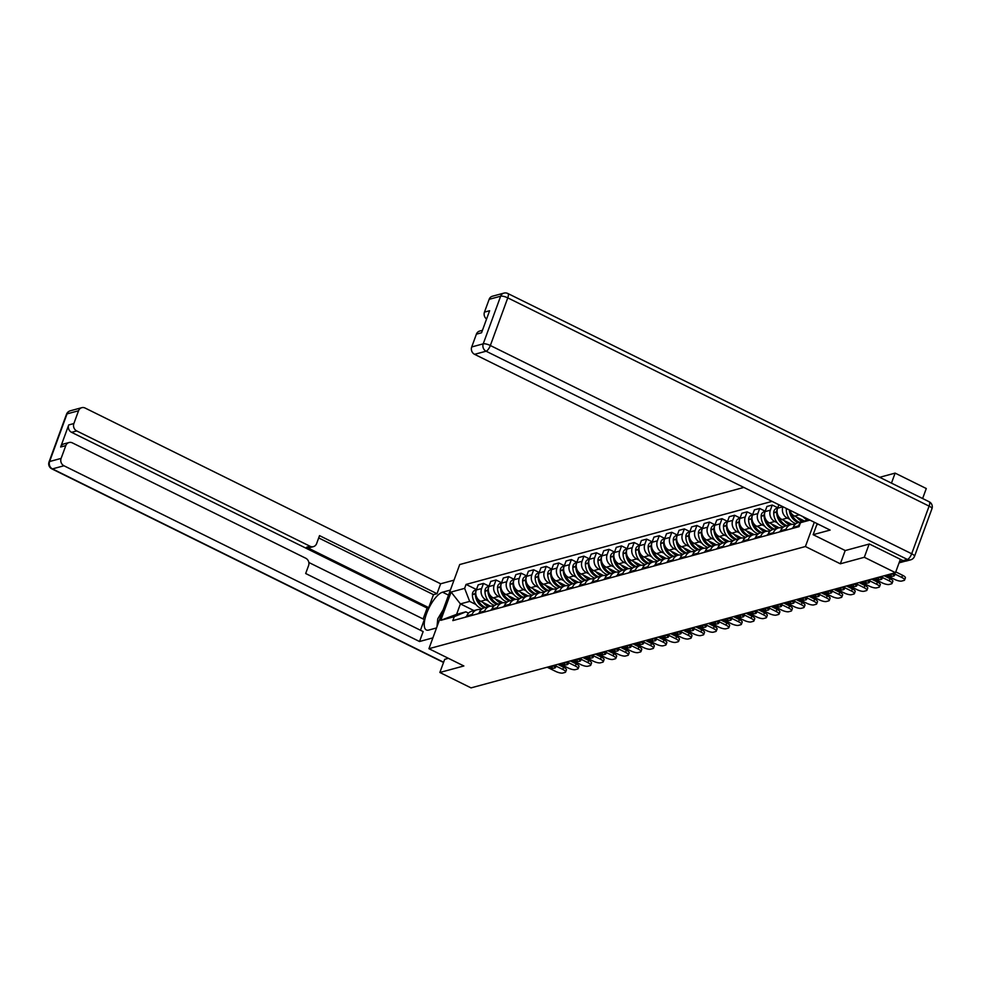 <?xml version="1.0" encoding="UTF-8"?>
<svg xmlns="http://www.w3.org/2000/svg" width="981" height="981" viewBox="0 0 981 981"><rect width="100%" height="100%" fill="white"/><g stroke="black" fill="none" stroke-linecap="round" stroke-linejoin="round"><path stroke-width="1.47" d="M743.843 487.434L459.721 564.541L428.93 648.699L805.401 546.527L840.337 563.793L864.31 557.282L895.481 572.683L471.039 687.877L439.868 672.476L463.854 665.964L428.93 648.699M891.459 483.118L895.113 473.112L879.687 477.306M895.113 473.112L926.285 488.526L922.618 498.532M444.712 659.257L439.868 672.476M864.31 557.282L869.154 544.063M900.374 559.317L895.481 572.683M800.852 522.542A8.584 7.676 -105.2 0 1 803.5 521.156L798.191 522.591A8.584 7.676 74.8 0 0 793.237 527.312L798.546 525.877A8.584 7.676 -105.2 0 1 800.41 522.947M803.5 521.156A8.584 7.676 -105.2 0 1 804.69 520.948M798.546 525.877L798.178 526.883M793.237 527.312L792.869 528.33M785.622 530.292L785.989 529.286A8.584 7.676 -105.2 0 1 790.944 524.565A8.584 7.676 -105.2 0 1 794.855 524.639M789.913 510.206A8.584 7.676 74.8 0 0 794.536 516.104L804.383 520.972M790.944 524.565L785.634 526A8.584 7.676 74.8 0 0 780.68 530.721L780.312 531.727M789.73 519.28L787.289 518.078A8.584 7.676 -105.2 0 1 782.924 506.772L777.614 508.207A8.584 7.676 74.8 0 0 781.98 519.513L791.826 524.381M773.065 533.701L773.433 532.695A8.584 7.676 -105.2 0 1 778.387 527.974A8.584 7.676 -105.2 0 1 782.298 528.048M778.877 504.749L777.614 508.207M778.387 527.974L773.077 529.409A8.584 7.676 74.8 0 0 768.123 534.13L767.755 535.135M777.185 522.689L774.732 521.475A8.584 7.676 -105.2 0 1 770.367 510.181L772.243 505.043L766.934 506.478L765.057 511.616A8.584 7.676 74.8 0 0 769.423 522.922L779.282 527.79M760.508 537.11L760.876 536.104A8.584 7.676 -105.2 0 1 765.842 531.383A8.584 7.676 -105.2 0 1 769.742 531.457M777.774 507.778L772.243 505.043M765.842 531.383L760.52 532.818A8.584 7.676 74.8 0 0 755.566 537.539L755.198 538.544M764.628 526.098L762.188 524.884A8.584 7.676 -105.2 0 1 757.81 513.578L759.686 508.452L754.377 509.887L752.501 515.025A8.584 7.676 74.8 0 0 756.866 526.331L766.725 531.199M747.951 540.506L748.319 539.501A8.584 7.676 -105.2 0 1 753.285 534.78A8.584 7.676 -105.2 0 1 757.185 534.853M765.217 511.175L759.686 508.452M753.285 534.78L747.976 536.227A8.584 7.676 74.8 0 0 743.009 540.948L742.642 541.953M752.071 529.507L749.631 528.293A8.584 7.676 -105.2 0 1 745.253 516.987L747.13 511.861L741.82 513.296L739.944 518.434A8.584 7.676 74.8 0 0 744.321 529.74L754.168 534.608M735.407 543.915L735.775 542.91A8.584 7.676 -105.2 0 1 740.729 538.189A8.584 7.676 -105.2 0 1 744.64 538.262M752.66 514.584L747.13 511.861M740.729 538.189L735.419 539.636A8.584 7.676 74.8 0 0 730.453 544.357L730.085 545.362M739.515 532.916L737.074 531.702A8.584 7.676 -105.2 0 1 732.697 520.396L734.585 515.258L729.263 516.705L727.387 521.843A8.584 7.676 74.8 0 0 731.765 533.149L741.611 538.017M722.85 547.324L723.218 546.319A8.584 7.676 -105.2 0 1 728.172 541.598A8.584 7.676 -105.2 0 1 732.084 541.671M740.103 517.993L734.585 515.258M728.172 541.598L722.862 543.045A8.584 7.676 74.8 0 0 717.908 547.766L717.54 548.771M726.958 536.313L724.518 535.111A8.584 7.676 -105.2 0 1 720.152 523.805L722.028 518.667L716.719 520.114L714.83 525.252A8.584 7.676 74.8 0 0 719.208 536.546L729.055 541.426M710.293 550.733L710.661 549.728A8.584 7.676 -105.2 0 1 715.615 545.007A8.584 7.676 -105.2 0 1 719.527 545.08M727.546 521.402L722.028 518.667M715.615 545.007L710.305 546.454A8.584 7.676 74.8 0 0 705.351 551.175L704.983 552.18M714.401 539.722L711.961 538.52A8.584 7.676 -105.2 0 1 707.595 527.214L709.471 522.076L704.162 523.523L702.286 528.649A8.584 7.676 74.8 0 0 706.651 539.955L716.498 544.823M697.736 554.142L698.104 553.137A8.584 7.676 -105.2 0 1 703.058 548.416A8.584 7.676 -105.2 0 1 706.97 548.489M714.99 524.81L709.471 522.076M703.058 548.416L697.749 549.851A8.584 7.676 74.8 0 0 692.794 554.572L692.427 555.577M701.856 543.131L699.404 541.929A8.584 7.676 -105.2 0 1 695.038 530.623L696.915 525.485L691.605 526.932L689.729 532.058A8.584 7.676 74.8 0 0 694.094 543.364L703.953 548.232M685.179 557.551L685.547 556.546A8.584 7.676 -105.2 0 1 690.514 551.825A8.584 7.676 -105.2 0 1 694.413 551.898M702.445 528.219L696.915 525.485M676.816 536.717A4.709 4.218 74.8 0 0 676.228 539.06L676.228 539.329A14.175 12.679 74.8 0 0 685.143 553.272A8.584 7.676 74.8 0 0 680.238 557.981L679.87 558.986M689.3 546.54L686.859 545.326A8.584 7.676 -105.2 0 1 682.482 534.032L684.358 528.894L679.048 530.341L677.172 535.467A8.584 7.676 74.8 0 0 681.537 546.773L691.397 551.641M672.623 560.96L672.991 559.955A8.584 7.676 -105.2 0 1 677.957 555.234A8.584 7.676 -105.2 0 1 681.856 555.307M689.888 531.628L684.358 528.894M677.957 555.234L672.647 556.668A8.584 7.676 74.8 0 0 667.681 561.39L667.313 562.395M676.743 549.949L674.303 548.735A8.584 7.676 -105.2 0 1 669.925 537.429L671.801 532.303L666.491 533.738L664.615 538.876A8.584 7.676 74.8 0 0 668.993 550.182L678.84 555.05M660.078 564.357L660.446 563.352A8.584 7.676 -105.2 0 1 665.4 558.63A8.584 7.676 -105.2 0 1 669.312 558.704M677.331 535.025L671.801 532.303M665.4 558.63L660.09 560.077A8.584 7.676 74.8 0 0 655.124 564.798L654.756 565.804M664.186 553.358L661.746 552.144A8.584 7.676 -105.2 0 1 657.368 540.838L659.257 535.712L653.935 537.147L652.058 542.285A8.584 7.676 74.8 0 0 656.436 553.591L666.283 558.459M647.521 567.766L647.889 566.76A8.584 7.676 -105.2 0 1 652.843 562.039A8.584 7.676 -105.2 0 1 656.755 562.113M664.775 538.434L659.257 535.712M652.843 562.039L647.534 563.486A8.584 7.676 74.8 0 0 642.58 568.207L642.212 569.213M651.629 556.767L649.189 555.553A8.584 7.676 -105.2 0 1 644.824 544.247L646.7 539.121L641.39 540.556L639.502 545.694A8.584 7.676 74.8 0 0 643.879 557L653.726 561.868M634.965 571.175L635.332 570.169A8.584 7.676 -105.2 0 1 640.286 565.448A8.584 7.676 -105.2 0 1 644.198 565.522M652.218 541.843L646.7 539.121M626.601 550.341A4.709 4.218 74.8 0 0 626.001 552.695L626.001 552.953A14.175 12.679 74.8 0 0 634.928 566.908A8.584 7.676 74.8 0 0 630.023 571.616L629.655 572.622M639.072 560.163L636.632 558.962A8.584 7.676 -105.2 0 1 632.267 547.656L634.143 542.518L628.833 543.965L626.957 549.102A8.584 7.676 74.8 0 0 631.323 560.396L641.169 565.277M622.408 574.584L622.776 573.578A8.584 7.676 -105.2 0 1 627.73 568.857A8.584 7.676 -105.2 0 1 631.641 568.931M639.661 545.252L634.143 542.518M627.73 568.857L622.42 570.304A8.584 7.676 74.8 0 0 617.466 575.025L617.098 576.031M626.528 563.572L624.075 562.371A8.584 7.676 -105.2 0 1 619.71 551.064L621.586 545.927L616.276 547.373L614.4 552.499A8.584 7.676 74.8 0 0 618.766 563.805L628.625 568.673M609.851 577.993L610.219 576.987A8.584 7.676 -105.2 0 1 615.185 572.266A8.584 7.676 -105.2 0 1 619.085 572.34M627.117 548.661L621.586 545.927M615.185 572.266L609.863 573.701A8.584 7.676 74.8 0 0 604.909 578.422L604.541 579.428M613.971 566.981L611.531 565.779A8.584 7.676 -105.2 0 1 607.153 554.473L609.029 549.335L603.72 550.782L601.844 555.908A8.584 7.676 74.8 0 0 606.209 567.214L616.068 572.082M597.294 581.402L597.662 580.396A8.584 7.676 -105.2 0 1 602.628 575.675A8.584 7.676 -105.2 0 1 606.528 575.749M614.56 552.07L609.029 549.335M602.628 575.675L597.319 577.11A8.584 7.676 74.8 0 0 592.352 581.831L591.984 582.837M601.414 570.39L598.974 569.188A8.584 7.676 -105.2 0 1 594.596 557.882L596.473 552.744L591.163 554.191L589.287 559.317A8.584 7.676 74.8 0 0 593.664 570.623L603.511 575.491M584.75 584.811L585.117 583.805A8.584 7.676 -105.2 0 1 590.072 579.084A8.584 7.676 -105.2 0 1 593.983 579.158M602.003 555.479L596.473 552.744M576.387 563.965A4.709 4.218 74.8 0 0 575.786 566.319L575.786 566.589A14.175 12.679 74.8 0 0 584.713 580.531A8.584 7.676 74.8 0 0 579.808 585.24L579.428 586.246M588.858 573.799L586.417 572.585A8.584 7.676 -105.2 0 1 582.04 561.291L583.928 556.153L578.606 557.588L576.73 562.726A8.584 7.676 74.8 0 0 581.108 574.032L590.954 578.9M572.193 588.22L572.561 587.202A8.584 7.676 -105.2 0 1 577.515 582.481A8.584 7.676 -105.2 0 1 581.426 582.567M589.446 558.888L583.928 556.153M577.515 582.481L572.205 583.928A8.584 7.676 74.8 0 0 567.251 588.649L566.883 589.655M576.301 577.208L573.86 575.994A8.584 7.676 -105.2 0 1 569.495 564.688L571.371 559.562L566.062 560.997L564.173 566.135A8.584 7.676 74.8 0 0 568.551 577.441L578.398 582.309M559.636 591.617L560.004 590.611A8.584 7.676 -105.2 0 1 564.958 585.89A8.584 7.676 -105.2 0 1 568.87 585.964M576.889 562.285L571.371 559.562M564.958 585.89L559.648 587.337A8.584 7.676 74.8 0 0 554.694 592.058L554.326 593.064M563.756 580.617L561.304 579.403A8.584 7.676 -105.2 0 1 556.938 568.097L558.814 562.971L553.505 564.406L551.629 569.544A8.584 7.676 74.8 0 0 555.994 580.85L565.841 585.718M547.079 595.026L547.447 594.02A8.584 7.676 -105.2 0 1 552.401 589.299A8.584 7.676 -105.2 0 1 556.313 589.373M564.333 565.694L558.814 562.971M552.401 589.299L547.091 590.746A8.584 7.676 74.8 0 0 542.137 595.467L541.77 596.473M551.199 584.014L548.747 582.812A8.584 7.676 -105.2 0 1 544.381 571.506L546.258 566.368L540.948 567.815L539.072 572.953A8.584 7.676 74.8 0 0 543.437 584.259L553.296 589.127M534.522 598.435L534.89 597.429A8.584 7.676 -105.2 0 1 539.857 592.708A8.584 7.676 -105.2 0 1 543.756 592.782M551.788 569.103L546.258 566.368M539.857 592.708L534.535 594.155A8.584 7.676 74.8 0 0 529.581 598.876L529.213 599.881M538.643 587.423L536.202 586.221A8.584 7.676 -105.2 0 1 531.825 574.915L533.701 569.777L528.391 571.224L526.515 576.362A8.584 7.676 74.8 0 0 530.88 587.656L540.739 592.524M521.966 601.844L522.346 600.838A8.584 7.676 -105.2 0 1 527.3 596.117A8.584 7.676 -105.2 0 1 531.212 596.19M539.231 572.512L533.701 569.777M527.3 596.117L521.99 597.552A8.584 7.676 74.8 0 0 517.024 602.273L516.656 603.29M526.086 590.832L523.646 589.63A8.584 7.676 -105.2 0 1 519.268 578.324L521.144 573.186L515.834 574.633L513.958 579.759A8.584 7.676 74.8 0 0 518.336 591.065L528.183 595.933M509.421 605.252L509.789 604.247A8.584 7.676 -105.2 0 1 514.743 599.526A8.584 7.676 -105.2 0 1 518.655 599.599M526.674 575.921L521.144 573.186M514.743 599.526L509.433 600.961A8.584 7.676 74.8 0 0 504.479 605.682L504.111 606.687M513.529 594.241L511.089 593.039A8.584 7.676 -105.2 0 1 506.711 581.733L508.599 576.595L503.29 578.042L501.401 583.168A8.584 7.676 74.8 0 0 505.779 594.474L515.626 599.342M496.864 608.661L497.232 607.656A8.584 7.676 -105.2 0 1 502.186 602.935A8.584 7.676 -105.2 0 1 506.098 603.008M514.118 579.33L508.599 576.595M502.186 602.935L496.877 604.37A8.584 7.676 74.8 0 0 491.922 609.091L491.555 610.096M500.972 597.65L498.532 596.436A8.584 7.676 -105.2 0 1 494.166 585.142L496.043 580.004L490.733 581.439L488.845 586.577A8.584 7.676 74.8 0 0 493.222 597.883L503.069 602.751M484.307 612.07L484.675 611.053A8.584 7.676 -105.2 0 1 489.629 606.344A8.584 7.676 -105.2 0 1 493.541 606.417M501.561 582.739L496.043 580.004M489.629 606.344L484.32 607.779A8.584 7.676 74.8 0 0 479.366 612.5L478.998 613.505M488.428 601.059L485.975 599.845A8.584 7.676 -105.2 0 1 481.61 588.539L483.486 583.413L478.176 584.848L476.3 589.986A8.584 7.676 74.8 0 0 480.665 601.292L490.525 606.16M471.751 615.467L472.119 614.462A8.584 7.676 -105.2 0 1 477.073 609.741A8.584 7.676 -105.2 0 1 480.984 609.814M489.016 586.135L483.486 583.413M477.073 609.741L471.763 611.188A8.584 7.676 74.8 0 0 466.809 615.909L466.441 616.914M809.975 520.114L800.496 522.689L808.467 519.366M473.946 610.599L460.408 603.904L456.594 614.351L465.84 611.837L454.277 616.657L452.83 620.605L799.049 526.65L800.496 522.689M454.277 616.657L440.763 620.323L451.113 592.046L464.626 588.367L469.666 601.402L460.408 603.904L451.113 592.046M772.059 501.377L466.073 584.418L464.626 588.367M814.291 522.248L805.401 546.527M845.193 550.525L840.337 563.793M475.871 604.468L469.666 601.402M465.84 611.837L468.501 613.15M476.459 589.544L466.073 584.418M456.594 614.351L440.763 620.323M886.162 575.222L894.598 579.391A5.592 1.557 -159.9 0 0 901.711 581.059L904.041 580.421A5.592 1.557 20.1 0 0 904.605 580.016A5.592 1.557 20.1 0 0 901.76 577.441L893.323 573.272M891.263 573.836L890.932 576.252A11.564 3.213 -159.9 0 0 894.635 575.271A11.564 3.213 -159.9 0 0 894.635 575.246L891.594 573.738M890.932 576.252L887.891 574.743M904.605 580.016L905.402 577.834A5.592 1.557 20.1 0 0 902.557 575.258L895.776 571.898M818.436 524.295L816.768 524.749L813.139 534.682L830.122 530.071L474.571 354.325A5.592 5.003 -105.2 0 1 471.714 346.955L476.398 334.165A5.592 5.003 -105.2 0 1 479.635 331.088L482.444 330.327M903.072 560.642L907.413 559.464A5.592 5.003 74.8 0 0 910.724 559.82L906.383 560.997A5.592 5.003 -105.2 0 1 903.072 560.642L869.387 544.001L845.254 550.549L813.139 534.682M486.576 319.033A5.592 5.003 -105.2 0 1 484.467 312.117L489.151 299.328A5.592 5.003 -105.2 0 1 492.388 296.237L503.891 293.123A5.592 5.003 74.8 0 0 500.653 296.201L489.151 299.328M476.398 334.165L481.548 332.767L489.617 310.719L484.467 312.117M436.52 627.95L428.709 630.072A20.993 7.357 -63.7 0 1 426.33 629.949A20.993 7.357 -63.7 0 1 427.716 610.734A20.993 7.357 -63.7 0 1 442.566 592.193L450.377 590.084M454.007 580.151L440.641 583.781L437.011 593.701L319.536 535.638L316.642 543.548A5.592 5.003 74.8 0 1 310.094 546.282L76.714 430.929L71.564 432.327A5.592 5.003 -105.2 0 1 68.719 424.945L60.65 447.005A5.592 5.003 -105.2 0 1 63.875 443.915L69.026 442.529A5.592 5.003 74.8 0 0 65.801 445.607L61.116 458.397A5.592 5.003 74.8 0 0 63.961 465.767L52.459 468.893L443.62 662.236M423.13 618.974L427.115 608.061L428.722 607.631L433.467 594.67L437.011 593.701M420.457 630.243L424.356 619.575L308.819 562.469M69.026 442.529A5.592 5.003 74.8 0 1 72.349 442.872L305.729 558.226A5.592 5.003 74.8 0 1 308.574 565.608L305.68 573.517L423.154 631.58L419.512 641.513L63.961 465.767M432.879 637.883L419.512 641.513M440.641 583.781L85.089 408.035A5.592 5.003 74.8 0 0 78.554 410.757L73.869 423.547A5.592 5.003 74.8 0 0 76.714 430.929M444.651 659.416L448.305 658.288M428.722 607.631L306.55 547.239L310.094 546.282M427.115 608.061L71.564 432.327M433.467 594.67L318.702 537.931M313.405 546.625L309.873 547.594A5.592 5.003 -105.2 0 1 306.55 547.239M436.999 626.651L437.759 618.839L443.179 609.753M873.605 578.618L882.042 582.8A5.592 1.557 -159.9 0 0 889.154 584.468L891.496 583.83A5.592 1.557 20.1 0 0 892.048 583.425A5.592 1.557 20.1 0 0 889.203 580.85L880.766 576.681M878.718 577.233L878.387 579.661A11.564 3.213 -159.9 0 0 882.078 578.68A11.564 3.213 -159.9 0 0 882.078 578.655L879.037 577.147M878.387 579.661L875.334 578.152M793.089 527.692A14.175 12.679 74.8 0 0 791.63 528.661M802.961 516.656A14.175 12.679 74.8 0 0 807.363 519.832M892.048 583.425L892.845 581.243A5.592 1.557 20.1 0 0 890.012 578.667L884.151 575.761M799.429 522.26A14.175 12.679 -105.2 0 1 791.324 513.296M796.817 517.232A14.175 12.679 74.8 0 0 802.36 521.463M786.333 508.428A4.709 4.218 74.8 0 0 786.284 509.188L786.284 509.458A14.175 12.679 74.8 0 0 795.934 523.682M861.048 582.027L869.485 586.197A5.592 1.557 -159.9 0 0 876.597 587.864L878.939 587.239A5.592 1.557 20.1 0 0 879.491 586.834A5.592 1.557 20.1 0 0 876.646 584.259L868.222 580.09M866.162 580.642L865.831 583.07A11.564 3.213 -159.9 0 0 869.522 582.076A11.564 3.213 -159.9 0 0 869.534 582.064L866.481 580.556M865.831 583.07L862.79 581.561M780.533 531.101A14.175 12.679 74.8 0 0 779.086 532.07M789.264 509.875A14.175 12.679 74.8 0 0 798.142 522.615M879.491 586.834L880.3 584.651A5.592 1.557 20.1 0 0 877.455 582.064L871.594 579.17M786.872 525.669A14.175 12.679 -105.2 0 1 778.767 516.705M784.26 520.641A14.175 12.679 74.8 0 0 789.803 524.872M777.259 509.458A4.709 4.218 74.8 0 0 776.658 511.8L776.658 512.07A14.175 12.679 74.8 0 0 785.585 526.012M777.663 508.06L776.744 508.317A4.709 4.218 74.8 0 0 773.727 512.597L773.727 512.867A14.175 12.679 74.8 0 0 783.378 527.091M848.504 585.436L856.94 589.606A5.592 1.557 -159.9 0 0 864.053 591.273L866.382 590.648A5.592 1.557 20.1 0 0 866.934 590.243A5.592 1.557 20.1 0 0 864.102 587.668L855.665 583.499M853.605 584.051L853.274 586.479A11.564 3.213 -159.9 0 0 856.965 585.485A11.564 3.213 -159.9 0 0 856.977 585.473L853.936 583.965M853.274 586.479L850.233 584.97M767.988 534.51A14.175 12.679 74.8 0 0 766.529 535.467M866.934 590.243L867.744 588.06A5.592 1.557 20.1 0 0 864.899 585.473L859.037 582.579M774.316 529.078A14.175 12.679 -105.2 0 1 766.21 520.114M771.704 524.05A14.175 12.679 74.8 0 0 777.259 528.281M764.702 512.867A4.709 4.218 74.8 0 0 764.101 515.209L764.101 515.479A14.175 12.679 74.8 0 0 773.028 529.421M765.106 511.469L764.187 511.726A4.709 4.218 74.8 0 0 761.17 516.006L761.17 516.276A14.175 12.679 74.8 0 0 770.821 530.5M835.947 588.845L844.383 593.015A5.592 1.557 -159.9 0 0 851.496 594.682L853.826 594.045A5.592 1.557 20.1 0 0 854.39 593.652A5.592 1.557 20.1 0 0 851.545 591.077L843.108 586.908M841.048 587.46L840.717 589.875A11.564 3.213 -159.9 0 0 844.408 588.894A11.564 3.213 -159.9 0 0 844.42 588.882L841.379 587.374M840.717 589.875L837.676 588.379M755.431 537.919A14.175 12.679 74.8 0 0 753.972 538.876M854.39 593.652L855.187 591.457A5.592 1.557 20.1 0 0 852.342 588.882L846.48 585.988M761.759 532.487A14.175 12.679 -105.2 0 1 753.653 523.523M759.147 527.459A14.175 12.679 74.8 0 0 764.702 531.69M752.145 516.264A4.709 4.218 74.8 0 0 751.556 518.618L751.556 518.888A14.175 12.679 74.8 0 0 760.471 532.83M752.55 514.878L751.63 515.135A4.709 4.218 74.8 0 0 748.613 519.415L748.613 519.685A14.175 12.679 74.8 0 0 758.264 533.909M823.39 592.254L831.827 596.423A5.592 1.557 -159.9 0 0 838.939 598.091L841.269 597.454A5.592 1.557 20.1 0 0 841.833 597.061A5.592 1.557 20.1 0 0 838.988 594.474L830.551 590.304M828.491 590.869L828.16 593.284A11.564 3.213 -159.9 0 0 831.863 592.303A11.564 3.213 -159.9 0 0 831.863 592.279L828.822 590.783M828.16 593.284L825.119 591.788M742.875 541.328A14.175 12.679 74.8 0 0 741.415 542.285M841.833 597.061L842.63 594.866A5.592 1.557 20.1 0 0 839.785 592.291L833.924 589.397M749.202 535.896A14.175 12.679 -105.2 0 1 741.096 526.932M746.602 530.868A14.175 12.679 74.8 0 0 752.145 535.099M739.588 519.672A4.709 4.218 74.8 0 0 739 522.027L739 522.284A14.175 12.679 74.8 0 0 747.914 536.239M739.993 518.287L739.073 518.532A4.709 4.218 74.8 0 0 736.057 522.824L736.057 523.081A14.175 12.679 74.8 0 0 745.707 537.306M810.833 595.663L819.27 599.832A5.592 1.557 -159.9 0 0 826.382 601.5L828.712 600.863A5.592 1.557 20.1 0 0 829.276 600.47A5.592 1.557 20.1 0 0 826.431 597.883L817.995 593.713M815.934 594.278L815.603 596.693A11.564 3.213 -159.9 0 0 819.307 595.712A11.564 3.213 -159.9 0 0 819.307 595.688L816.266 594.192M815.603 596.693L812.562 595.197M730.318 544.737A14.175 12.679 74.8 0 0 728.858 545.694M829.276 600.47L830.073 598.275A5.592 1.557 20.1 0 0 827.228 595.7L821.367 592.806M736.657 539.292A14.175 12.679 -105.2 0 1 728.552 530.341M734.046 534.277A14.175 12.679 74.8 0 0 739.588 538.495M727.031 523.081A4.709 4.218 74.8 0 0 726.443 525.436L726.443 525.693A14.175 12.679 74.8 0 0 735.37 539.648M727.448 521.696L726.516 521.941A4.709 4.218 74.8 0 0 723.5 526.233L723.5 526.49A14.175 12.679 74.8 0 0 733.15 540.715M798.276 599.072L806.713 603.241A5.592 1.557 -159.9 0 0 813.825 604.909L816.167 604.271A5.592 1.557 20.1 0 0 816.719 603.867A5.592 1.557 20.1 0 0 813.874 601.292L805.438 597.122M803.39 597.687L803.059 600.102A11.564 3.213 -159.9 0 0 806.75 599.121A11.564 3.213 -159.9 0 0 806.762 599.097L803.709 597.588M803.059 600.102L800.005 598.594M717.761 548.146A14.175 12.679 74.8 0 0 716.302 549.102M816.719 603.867L817.516 601.684A5.592 1.557 20.1 0 0 814.684 599.109L808.822 596.203M724.101 542.701A14.175 12.679 -105.2 0 1 715.995 533.75M721.489 537.674A14.175 12.679 74.8 0 0 727.031 541.904M714.487 526.49A4.709 4.218 74.8 0 0 713.886 528.845L713.886 529.102A14.175 12.679 74.8 0 0 722.813 543.057M714.891 525.105L713.972 525.35A4.709 4.218 74.8 0 0 710.955 529.642L710.955 529.899A14.175 12.679 74.8 0 0 720.606 544.124M785.72 602.481L794.156 606.65A5.592 1.557 -159.9 0 0 801.269 608.318L803.611 607.68A5.592 1.557 20.1 0 0 804.162 607.276A5.592 1.557 20.1 0 0 801.33 604.701L792.893 600.531M790.833 601.095L790.502 603.511A11.564 3.213 -159.9 0 0 794.193 602.53A11.564 3.213 -159.9 0 0 794.205 602.506L791.152 600.997M790.502 603.511L787.461 602.003M705.216 551.543A14.175 12.679 74.8 0 0 703.757 552.511M804.162 607.276L804.972 605.093A5.592 1.557 20.1 0 0 802.127 602.518L796.265 599.612M711.544 546.11A14.175 12.679 -105.2 0 1 703.438 537.147M708.932 541.083A14.175 12.679 74.8 0 0 714.475 545.313M701.93 529.899A4.709 4.218 74.8 0 0 701.329 532.242L701.329 532.511A14.175 12.679 74.8 0 0 710.256 546.466M702.335 528.514L701.415 528.759A4.709 4.218 74.8 0 0 698.398 533.039L698.398 533.308A14.175 12.679 74.8 0 0 708.049 547.533M773.175 605.878L781.612 610.047A5.592 1.557 -159.9 0 0 788.724 611.715L791.054 611.089A5.592 1.557 20.1 0 0 791.606 610.685A5.592 1.557 20.1 0 0 788.773 608.11L780.336 603.94M778.276 604.492L777.945 606.92A11.564 3.213 -159.9 0 0 781.636 605.927A11.564 3.213 -159.9 0 0 781.649 605.915L778.607 604.406M777.945 606.92L774.904 605.412M692.66 554.952A14.175 12.679 74.8 0 0 691.2 555.92M791.606 610.685L792.415 608.502A5.592 1.557 20.1 0 0 789.57 605.915L783.709 603.021M698.987 549.519A14.175 12.679 -105.2 0 1 690.882 540.556M696.375 544.492A14.175 12.679 74.8 0 0 701.93 548.722M689.373 533.308A4.709 4.218 74.8 0 0 688.772 535.651L688.772 535.92A14.175 12.679 74.8 0 0 697.699 549.875M689.778 531.923L688.858 532.168A4.709 4.218 74.8 0 0 685.842 536.448L685.842 536.717A14.175 12.679 74.8 0 0 695.492 550.942M760.618 609.287L769.055 613.456A5.592 1.557 -159.9 0 0 776.167 615.124L778.497 614.498A5.592 1.557 20.1 0 0 779.061 614.094A5.592 1.557 20.1 0 0 776.216 611.519L767.78 607.349M765.72 607.901L765.388 610.329A11.564 3.213 -159.9 0 0 769.079 609.336A11.564 3.213 -159.9 0 0 769.092 609.324L766.051 607.815M765.388 610.329L762.347 608.821M680.103 558.361A14.175 12.679 74.8 0 0 678.644 559.317M779.061 614.094L779.858 611.911A5.592 1.557 20.1 0 0 777.013 609.324L771.152 606.43M686.43 552.928A14.175 12.679 -105.2 0 1 678.325 543.965M683.818 547.901A14.175 12.679 74.8 0 0 689.373 552.131M677.221 535.319L676.301 535.577A4.709 4.218 74.8 0 0 673.285 539.857L673.285 540.126A14.175 12.679 74.8 0 0 682.935 554.351M748.062 612.696L756.498 616.865A5.592 1.557 -159.9 0 0 763.61 618.533L765.94 617.895A5.592 1.557 20.1 0 0 766.504 617.503A5.592 1.557 20.1 0 0 763.659 614.928L755.223 610.758M753.163 611.31L752.832 613.738A11.564 3.213 -159.9 0 0 756.535 612.745A11.564 3.213 -159.9 0 0 756.535 612.733L753.494 611.224M752.832 613.738L749.791 612.23M667.546 561.77A14.175 12.679 74.8 0 0 666.087 562.726M766.504 617.503L767.301 615.308A5.592 1.557 20.1 0 0 764.457 612.733L758.595 609.839M673.873 556.337A14.175 12.679 -105.2 0 1 665.768 547.373M671.274 551.31A14.175 12.679 74.8 0 0 676.816 555.54M664.26 540.114A4.709 4.218 74.8 0 0 663.671 542.468L663.671 542.738A14.175 12.679 74.8 0 0 672.586 556.681M664.664 538.728L663.745 538.986A4.709 4.218 74.8 0 0 660.728 543.266L660.728 543.535A14.175 12.679 74.8 0 0 670.379 557.76M735.505 616.105L743.941 620.274A5.592 1.557 -159.9 0 0 751.054 621.942L753.383 621.304A5.592 1.557 20.1 0 0 753.948 620.912A5.592 1.557 20.1 0 0 751.103 618.337L742.666 614.155M740.606 614.719L740.275 617.135A11.564 3.213 -159.9 0 0 743.978 616.154A11.564 3.213 -159.9 0 0 743.978 616.129L740.937 614.633M740.275 617.135L737.234 615.639M654.989 565.179A14.175 12.679 74.8 0 0 653.53 566.135M753.948 620.912L754.745 618.717A5.592 1.557 20.1 0 0 751.9 616.142L746.038 613.248M661.329 559.746A14.175 12.679 -105.2 0 1 653.223 550.782M658.717 554.719A14.175 12.679 74.8 0 0 664.26 558.949M651.715 543.523A4.709 4.218 74.8 0 0 651.114 545.877L651.114 546.135A14.175 12.679 74.8 0 0 660.041 560.09M652.12 542.137L651.188 542.395A4.709 4.218 74.8 0 0 648.171 546.675L648.171 546.944A14.175 12.679 74.8 0 0 657.822 561.157M722.948 619.514L731.385 623.683A5.592 1.557 -159.9 0 0 738.497 625.351L740.839 624.713A5.592 1.557 20.1 0 0 741.391 624.321A5.592 1.557 20.1 0 0 738.546 621.733L730.109 617.564M728.061 618.128L727.73 620.544A11.564 3.213 -159.9 0 0 731.421 619.563A11.564 3.213 -159.9 0 0 731.434 619.538L728.38 618.042M727.73 620.544L724.677 619.048M642.432 568.588A14.175 12.679 74.8 0 0 640.973 569.544M741.391 624.321L742.188 622.126A5.592 1.557 20.1 0 0 739.355 619.551L733.494 616.657M648.772 563.143A14.175 12.679 -105.2 0 1 640.667 554.191M646.16 558.128A14.175 12.679 74.8 0 0 651.703 562.346M639.158 546.932A4.709 4.218 74.8 0 0 638.557 549.286L638.557 549.544A14.175 12.679 74.8 0 0 647.485 563.499M639.563 545.546L638.643 545.792A4.709 4.218 74.8 0 0 635.627 550.083L635.627 550.341A14.175 12.679 74.8 0 0 645.277 564.566M710.391 622.923L718.828 627.092A5.592 1.557 -159.9 0 0 725.952 628.76L728.282 628.122A5.592 1.557 20.1 0 0 728.834 627.73A5.592 1.557 20.1 0 0 726.001 625.142L717.565 620.973M715.505 621.537L715.174 623.953A11.564 3.213 -159.9 0 0 718.865 622.972A11.564 3.213 -159.9 0 0 718.877 622.947L715.823 621.439M715.174 623.953L712.132 622.445M629.888 571.997A14.175 12.679 74.8 0 0 628.429 572.953M728.834 627.73L729.643 625.535A5.592 1.557 20.1 0 0 726.798 622.96L720.937 620.053M636.215 566.552A14.175 12.679 -105.2 0 1 628.11 557.6M633.603 561.524A14.175 12.679 74.8 0 0 639.146 565.755M627.006 548.955L626.086 549.201A4.709 4.218 74.8 0 0 623.07 553.492L623.07 553.75A14.175 12.679 74.8 0 0 632.72 567.974M697.847 626.332L706.283 630.501A5.592 1.557 -159.9 0 0 713.395 632.169L715.725 631.531A5.592 1.557 20.1 0 0 716.277 631.126A5.592 1.557 20.1 0 0 713.445 628.551L705.008 624.382M702.948 624.946L702.617 627.362A11.564 3.213 -159.9 0 0 706.308 626.381A11.564 3.213 -159.9 0 0 706.32 626.356L703.279 624.848M702.617 627.362L699.576 625.853M617.331 575.393A14.175 12.679 74.8 0 0 615.872 576.362M716.277 631.126L717.086 628.944A5.592 1.557 20.1 0 0 714.242 626.369L708.38 623.462M623.658 569.961A14.175 12.679 -105.2 0 1 615.553 561.009M621.047 564.933A14.175 12.679 74.8 0 0 626.601 569.164M614.045 553.75A4.709 4.218 74.8 0 0 613.444 556.092L613.444 556.362A14.175 12.679 74.8 0 0 622.371 570.317M614.449 552.364L613.53 552.61A4.709 4.218 74.8 0 0 610.513 556.889L610.513 557.159A14.175 12.679 74.8 0 0 620.164 571.383M685.29 629.728L693.726 633.898A5.592 1.557 -159.9 0 0 700.839 635.565L703.169 634.94A5.592 1.557 20.1 0 0 703.733 634.535A5.592 1.557 20.1 0 0 700.888 631.96L692.451 627.791M690.391 628.343L690.06 630.771A11.564 3.213 -159.9 0 0 693.763 629.79A11.564 3.213 -159.9 0 0 693.763 629.765L690.722 628.257M690.06 630.771L687.019 629.262M604.774 578.802A14.175 12.679 74.8 0 0 603.315 579.771M703.733 634.535L704.53 632.353A5.592 1.557 20.1 0 0 701.685 629.777L695.823 626.871M611.102 573.37A14.175 12.679 -105.2 0 1 602.996 564.406M608.49 568.342A14.175 12.679 74.8 0 0 614.045 572.573M601.488 557.159A4.709 4.218 74.8 0 0 600.899 559.501L600.899 559.771A14.175 12.679 74.8 0 0 609.814 573.726M601.893 555.773L600.973 556.019A4.709 4.218 74.8 0 0 597.956 560.298L597.956 560.568A14.175 12.679 74.8 0 0 607.607 574.792M672.733 633.137L681.17 637.307A5.592 1.557 -159.9 0 0 688.282 638.974L690.612 638.349A5.592 1.557 20.1 0 0 691.176 637.944A5.592 1.557 20.1 0 0 688.331 635.369L679.894 631.2M677.834 631.752L677.503 634.18A11.564 3.213 -159.9 0 0 681.206 633.186A11.564 3.213 -159.9 0 0 681.206 633.174L678.165 631.666M677.503 634.18L674.462 632.671M592.217 582.211A14.175 12.679 74.8 0 0 590.758 583.18M691.176 637.944L691.973 635.762A5.592 1.557 20.1 0 0 689.128 633.174L683.267 630.28M598.545 576.779A14.175 12.679 -105.2 0 1 590.439 567.815M595.945 571.751A14.175 12.679 74.8 0 0 601.488 575.982M588.931 560.568A4.709 4.218 74.8 0 0 588.342 562.91L588.342 563.18A14.175 12.679 74.8 0 0 597.257 577.122M589.336 559.17L588.416 559.428A4.709 4.218 74.8 0 0 585.399 563.707L585.399 563.977A14.175 12.679 74.8 0 0 595.05 578.201M660.176 636.546L668.613 640.716A5.592 1.557 -159.9 0 0 675.725 642.383L678.067 641.758A5.592 1.557 20.1 0 0 678.619 641.353A5.592 1.557 20.1 0 0 675.774 638.778L667.338 634.609M665.277 635.161L664.959 637.589A11.564 3.213 -159.9 0 0 668.65 636.595A11.564 3.213 -159.9 0 0 668.65 636.583L665.608 635.075M664.959 637.589L661.905 636.08M579.661 585.62A14.175 12.679 74.8 0 0 578.201 586.577M678.619 641.353L679.416 639.171A5.592 1.557 20.1 0 0 676.583 636.583L670.71 633.689M586 580.188A14.175 12.679 -105.2 0 1 577.895 571.224M583.388 575.16A14.175 12.679 74.8 0 0 588.931 579.391M576.791 562.579L575.859 562.836A4.709 4.218 74.8 0 0 572.843 567.116L572.843 567.386A14.175 12.679 74.8 0 0 582.493 581.61M647.619 639.955L656.056 644.125A5.592 1.557 -159.9 0 0 663.168 645.792L665.51 645.155A5.592 1.557 20.1 0 0 666.062 644.762A5.592 1.557 20.1 0 0 663.217 642.187L654.781 638.018M652.733 638.57L652.402 640.985A11.564 3.213 -159.9 0 0 656.093 640.004A11.564 3.213 -159.9 0 0 656.105 639.992L653.052 638.484M652.402 640.985L649.348 639.489M567.104 589.029A14.175 12.679 74.8 0 0 565.645 589.986M666.062 644.762L666.859 642.567A5.592 1.557 20.1 0 0 664.027 639.992L658.165 637.098M573.444 583.597A14.175 12.679 -105.2 0 1 565.338 574.633M570.832 578.569A14.175 12.679 74.8 0 0 576.374 582.8M563.83 567.374A4.709 4.218 74.8 0 0 563.229 569.728L563.229 569.998A14.175 12.679 74.8 0 0 572.156 583.94M564.234 565.988L563.315 566.245A4.709 4.218 74.8 0 0 560.298 570.525L560.298 570.795A14.175 12.679 74.8 0 0 569.949 585.007M635.075 643.364L643.499 647.534A5.592 1.557 -159.9 0 0 650.624 649.201L652.954 648.564A5.592 1.557 20.1 0 0 653.505 648.171A5.592 1.557 20.1 0 0 650.673 645.584L642.236 641.415M640.176 641.979L639.845 644.394A11.564 3.213 -159.9 0 0 643.536 643.413A11.564 3.213 -159.9 0 0 643.548 643.389L640.507 641.893M639.845 644.394L636.804 642.898M554.559 592.438A14.175 12.679 74.8 0 0 553.1 593.395M653.505 648.171L654.315 645.976A5.592 1.557 20.1 0 0 651.47 643.401L645.608 640.507M560.887 587.006A14.175 12.679 -105.2 0 1 552.781 578.042M558.275 581.978A14.175 12.679 74.8 0 0 563.83 586.209M551.273 570.783A4.709 4.218 74.8 0 0 550.672 573.137L550.672 573.395A14.175 12.679 74.8 0 0 559.599 587.349M551.678 569.397L550.758 569.642A4.709 4.218 74.8 0 0 547.741 573.934L547.741 574.192A14.175 12.679 74.8 0 0 557.392 588.416M622.518 646.773L630.955 650.943A5.592 1.557 -159.9 0 0 638.067 652.61L640.397 651.973A5.592 1.557 20.1 0 0 640.949 651.58A5.592 1.557 20.1 0 0 638.116 648.993L629.679 644.824M627.619 645.388L627.288 647.803A11.564 3.213 -159.9 0 0 630.979 646.822A11.564 3.213 -159.9 0 0 630.991 646.798L627.95 645.302M627.288 647.803L624.247 646.295M542.003 595.847A14.175 12.679 74.8 0 0 540.543 596.804M640.949 651.58L641.758 649.385A5.592 1.557 20.1 0 0 638.913 646.81L633.052 643.916M548.33 590.403A14.175 12.679 -105.2 0 1 540.224 581.451M545.718 585.375A14.175 12.679 74.8 0 0 551.273 589.606M538.716 574.192A4.709 4.218 74.8 0 0 538.128 576.546L538.128 576.803A14.175 12.679 74.8 0 0 547.042 590.758M539.121 572.806L538.201 573.051A4.709 4.218 74.8 0 0 535.185 577.343L535.185 577.601A14.175 12.679 74.8 0 0 544.835 591.825M609.961 650.182L618.398 654.352A5.592 1.557 -159.9 0 0 625.51 656.019L627.84 655.382A5.592 1.557 20.1 0 0 628.404 654.977A5.592 1.557 20.1 0 0 625.559 652.402L617.123 648.233M615.062 648.797L614.731 651.212A11.564 3.213 -159.9 0 0 618.435 650.231A11.564 3.213 -159.9 0 0 618.435 650.207L615.394 648.699M614.731 651.212L611.69 649.704M529.446 599.244A14.175 12.679 74.8 0 0 527.986 600.213M628.404 654.977L629.201 652.794A5.592 1.557 20.1 0 0 626.356 650.219L620.495 647.313M535.773 593.812A14.175 12.679 -105.2 0 1 527.668 584.86M533.161 588.784A14.175 12.679 74.8 0 0 538.716 593.015M526.159 577.601A4.709 4.218 74.8 0 0 525.571 579.943L525.571 580.212A14.175 12.679 74.8 0 0 534.486 594.167M526.564 576.215L525.644 576.46A4.709 4.218 74.8 0 0 522.628 580.74L522.628 581.01A14.175 12.679 74.8 0 0 532.278 595.234M597.404 653.579L605.841 657.76A5.592 1.557 -159.9 0 0 612.953 659.416L615.283 658.791A5.592 1.557 20.1 0 0 615.847 658.386A5.592 1.557 20.1 0 0 613.002 655.811L604.566 651.642M602.506 652.193L602.175 654.621A11.564 3.213 -159.9 0 0 605.878 653.64A11.564 3.213 -159.9 0 0 605.878 653.616L602.837 652.107M602.175 654.621L599.133 653.113M516.889 602.653A14.175 12.679 74.8 0 0 515.43 603.622M615.847 658.386L616.644 656.203A5.592 1.557 20.1 0 0 613.799 653.628L607.938 650.722M523.216 597.221A14.175 12.679 -105.2 0 1 515.111 588.257M520.617 592.193A14.175 12.679 74.8 0 0 526.159 596.423M513.603 581.01A4.709 4.218 74.8 0 0 513.014 583.352L513.014 583.621A14.175 12.679 74.8 0 0 521.941 597.576M514.007 579.624L513.088 579.869A4.709 4.218 74.8 0 0 510.071 584.149L510.071 584.418A14.175 12.679 74.8 0 0 519.722 598.643M584.848 656.988L593.284 661.157A5.592 1.557 -159.9 0 0 600.397 662.825L602.739 662.2A5.592 1.557 20.1 0 0 603.29 661.795A5.592 1.557 20.1 0 0 600.446 659.22L592.009 655.05M589.961 655.602L589.63 658.03A11.564 3.213 -159.9 0 0 593.321 657.037A11.564 3.213 -159.9 0 0 593.321 657.025L590.28 655.516M589.63 658.03L586.577 656.522M504.332 606.062A14.175 12.679 74.8 0 0 502.873 607.031M603.29 661.795L604.088 659.612A5.592 1.557 20.1 0 0 601.255 657.025L595.393 654.131M510.672 600.63A14.175 12.679 -105.2 0 1 502.566 591.666M508.06 595.602A14.175 12.679 74.8 0 0 513.603 599.832M501.058 584.418A4.709 4.218 74.8 0 0 500.457 586.761L500.457 587.03A14.175 12.679 74.8 0 0 509.384 600.973M501.463 583.021L500.531 583.278A4.709 4.218 74.8 0 0 497.514 587.558L497.514 587.827A14.175 12.679 74.8 0 0 507.165 602.052M572.291 660.397L580.727 664.566A5.592 1.557 -159.9 0 0 587.84 666.234L590.182 665.608A5.592 1.557 20.1 0 0 590.734 665.204A5.592 1.557 20.1 0 0 587.889 662.629L579.452 658.459M577.404 659.011L577.073 661.439A11.564 3.213 -159.9 0 0 580.764 660.446A11.564 3.213 -159.9 0 0 580.777 660.434L577.723 658.925M577.073 661.439L574.02 659.931M491.775 609.471A14.175 12.679 74.8 0 0 490.328 610.427M590.734 665.204L591.531 663.021A5.592 1.557 20.1 0 0 588.698 660.434L582.837 657.54M498.115 604.038A14.175 12.679 -105.2 0 1 490.01 595.075M495.503 599.011A14.175 12.679 74.8 0 0 501.046 603.241M488.501 587.827A4.709 4.218 74.8 0 0 487.9 590.17L487.9 590.439A14.175 12.679 74.8 0 0 496.827 604.382M488.906 586.43L487.986 586.687A4.709 4.218 74.8 0 0 484.97 590.967L484.97 591.236A14.175 12.679 74.8 0 0 494.62 605.461M559.746 663.806L568.171 667.975A5.592 1.557 -159.9 0 0 575.295 669.643L577.625 669.005A5.592 1.557 20.1 0 0 578.177 668.613A5.592 1.557 20.1 0 0 575.344 666.038L566.908 661.868M564.848 662.42L564.516 664.836A11.564 3.213 -159.9 0 0 568.207 663.855A11.564 3.213 -159.9 0 0 568.22 663.843L565.179 662.334M564.516 664.836L561.475 663.34M479.231 612.88A14.175 12.679 74.8 0 0 477.772 613.836M578.177 668.613L578.986 666.418A5.592 1.557 20.1 0 0 576.141 663.843L570.28 660.949M485.558 607.447A14.175 12.679 -105.2 0 1 477.453 598.484M482.946 602.42A14.175 12.679 74.8 0 0 488.501 606.65M475.944 591.224A4.709 4.218 74.8 0 0 475.344 593.579L475.344 593.848A14.175 12.679 74.8 0 0 484.271 607.791M476.349 589.839L475.429 590.096A4.709 4.218 74.8 0 0 472.413 594.376L472.413 594.645A14.175 12.679 74.8 0 0 482.063 608.87M547.19 667.215L555.626 671.384A5.592 1.557 -159.9 0 0 562.738 673.052L565.068 672.414A5.592 1.557 20.1 0 0 565.62 672.022A5.592 1.557 20.1 0 0 562.787 669.434L554.351 665.265M552.291 665.829L551.96 668.245A11.564 3.213 -159.9 0 0 555.651 667.264A11.564 3.213 -159.9 0 0 555.663 667.239L552.622 665.743M551.96 668.245L548.919 666.749M466.674 616.289A14.175 12.679 74.8 0 0 465.215 617.245M565.62 672.022L566.429 669.827A5.592 1.557 20.1 0 0 563.585 667.252L557.723 664.358M480.665 601.292L485.975 599.845M493.222 597.883L498.532 596.436M505.779 594.474L511.089 593.039M518.336 591.065L523.646 589.63M530.88 587.656L536.202 586.221M543.437 584.259L548.747 582.812M555.994 580.85L561.304 579.403M568.551 577.441L573.86 575.994M581.108 574.032L586.417 572.585M593.664 570.623L598.974 569.188M606.209 567.214L611.531 565.779M618.766 563.805L624.075 562.371M631.323 560.396L636.632 558.962M643.879 557L649.189 555.553M656.436 553.591L661.746 552.144M668.993 550.182L674.303 548.735M681.537 546.773L686.859 545.326M694.094 543.364L699.404 541.929M706.651 539.955L711.961 538.52M719.208 536.546L724.518 535.111M731.765 533.149L737.074 531.702M744.321 529.74L749.631 528.293M756.866 526.331L762.188 524.884M769.423 522.922L774.732 521.475M781.98 519.513L787.289 518.078M794.536 516.104L799.27 514.829M479.366 612.5L484.675 611.053M491.922 609.091L497.232 607.656M504.479 605.682L509.789 604.247M517.024 602.273L522.346 600.838M529.581 598.876L534.89 597.429M542.137 595.467L547.447 594.02M554.694 592.058L560.004 590.611M567.251 588.649L572.561 587.202M579.808 585.24L585.117 583.805M592.352 581.831L597.662 580.396M604.909 578.422L610.219 576.987M617.466 575.025L622.776 573.578M630.023 571.616L635.332 570.169M642.58 568.207L647.889 566.76M655.124 564.798L660.446 563.352M667.681 561.39L672.991 559.955M680.238 557.981L685.547 556.546M692.794 554.572L698.104 553.137M705.351 551.175L710.661 549.728M717.908 547.766L723.218 546.319M730.453 544.357L735.775 542.91M743.009 540.948L748.319 539.501M755.566 537.539L760.876 536.104M768.123 534.13L773.433 532.695M780.68 530.721L785.989 529.286M466.809 615.909L472.119 614.462M488.845 586.577L494.166 585.142M501.401 583.168L506.711 581.733M513.958 579.759L519.268 578.324M526.515 576.362L531.825 574.915M539.072 572.953L544.381 571.506M551.629 569.544L556.938 568.097M564.173 566.135L569.495 564.688M576.73 562.726L582.04 561.291M589.287 559.317L594.596 557.882M601.844 555.908L607.153 554.473M614.4 552.499L619.71 551.064M626.957 549.102L632.267 547.656M639.502 545.694L644.824 544.247M652.058 542.285L657.368 540.838M664.615 538.876L669.925 537.429M677.172 535.467L682.482 534.032M689.729 532.058L695.038 530.623M702.286 528.649L707.595 527.214M714.83 525.252L720.152 523.805M727.387 521.843L732.697 520.396M739.944 518.434L745.253 516.987M752.501 515.025L757.81 513.578M765.057 511.616L770.367 510.181M476.3 589.986L481.61 588.539M899.43 561.917L903.464 560.825M902.557 575.258L901.76 577.441M910.724 559.82A5.592 5.592 0 0 0 914.513 556.337A5.592 1.557 20.1 0 0 911.68 553.762A5.592 1.962 116.3 0 1 907.413 559.464L486.073 351.21A5.592 1.962 116.3 0 0 490.341 345.508L911.68 553.762L929.105 506.122L507.778 297.868L490.341 345.508A5.592 1.557 -159.9 0 0 483.228 343.84L500.653 296.201A5.592 1.557 20.1 0 1 507.778 297.868A5.592 1.962 116.3 0 0 507.839 293.503A5.592 5.592 0 0 0 503.891 293.123M471.714 346.955L483.228 343.84A5.592 5.003 74.8 0 0 486.073 351.21L474.571 354.325M929.179 501.769A5.592 1.962 116.3 0 1 929.105 506.122A5.592 1.557 -159.9 0 1 931.95 508.71A5.592 5.592 0 0 0 929.179 501.769L507.839 293.503M65.801 445.607L60.65 447.005M68.719 424.945L73.869 423.547M78.554 410.757L67.039 413.884L49.602 461.524L61.116 458.397M448.525 595.148L442.566 592.193M67.039 413.884A5.592 5.003 -105.2 0 1 70.276 410.806A5.592 5.592 0 0 0 66.487 414.276A5.592 1.557 20.1 0 1 67.039 413.884M49.602 461.524A5.592 1.557 -159.9 0 0 49.05 461.916A5.592 5.592 0 0 0 51.821 468.857A5.592 1.962 116.3 0 0 52.459 468.893A5.592 5.003 -105.2 0 1 49.602 461.524M890.012 578.667L889.203 580.85M786.284 509.188L787.314 508.918M786.284 509.458L787.657 509.09M877.455 582.064L876.646 584.259M773.727 512.597L776.658 511.8M773.727 512.867L776.658 512.07M864.899 585.473L864.102 587.668M761.17 516.006L764.101 515.209M761.17 516.276L764.101 515.479M852.342 588.882L851.545 591.077M748.613 519.415L751.556 518.618M748.613 519.685L751.556 518.888M839.785 592.291L838.988 594.474M736.057 522.824L739 522.027M736.057 523.081L739 522.284M827.228 595.7L826.431 597.883M723.5 526.233L726.443 525.436M723.5 526.49L726.443 525.693M814.684 599.109L813.874 601.292M710.955 529.642L713.886 528.845M710.955 529.899L713.886 529.102M802.127 602.518L801.33 604.701M698.398 533.039L701.329 532.242M698.398 533.308L701.329 532.511M789.57 605.915L788.773 608.11M685.842 536.448L688.772 535.651M685.842 536.717L688.772 535.92M777.013 609.324L776.216 611.519M673.285 539.857L676.228 539.06M673.285 540.126L676.228 539.329M764.457 612.733L763.659 614.928M660.728 543.266L663.671 542.468M660.728 543.535L663.671 542.738M751.9 616.142L751.103 618.337M648.171 546.675L651.114 545.877M648.171 546.944L651.114 546.135M739.355 619.551L738.546 621.733M635.627 550.083L638.557 549.286M635.627 550.341L638.557 549.544M726.798 622.96L726.001 625.142M623.07 553.492L626.001 552.695M623.07 553.75L626.001 552.953M714.242 626.369L713.445 628.551M610.513 556.889L613.444 556.092M610.513 557.159L613.444 556.362M701.685 629.777L700.888 631.96M597.956 560.298L600.899 559.501M597.956 560.568L600.899 559.771M689.128 633.174L688.331 635.369M585.399 563.707L588.342 562.91M585.399 563.977L588.342 563.18M676.583 636.583L675.774 638.778M572.843 567.116L575.786 566.319M572.843 567.386L575.786 566.589M664.027 639.992L663.217 642.187M560.298 570.525L563.229 569.728M560.298 570.795L563.229 569.998M651.47 643.401L650.673 645.584M547.741 573.934L550.672 573.137M547.741 574.192L550.672 573.395M638.913 646.81L638.116 648.993M535.185 577.343L538.128 576.546M535.185 577.601L538.128 576.803M626.356 650.219L625.559 652.402M522.628 580.74L525.571 579.943M522.628 581.01L525.571 580.212M613.799 653.628L613.002 655.811M510.071 584.149L513.014 583.352M510.071 584.418L513.014 583.621M601.255 657.025L600.446 659.22M497.514 587.558L500.457 586.761M497.514 587.827L500.457 587.03M588.698 660.434L587.889 662.629M484.97 590.967L487.9 590.17M484.97 591.236L487.9 590.439M576.141 663.843L575.344 666.038M472.413 594.376L475.344 593.579M472.413 594.645L475.344 593.848M563.585 667.252L562.787 669.434M584.762 580.519L590.072 579.084M634.977 566.895L640.286 565.448M685.192 553.259L690.514 551.825M905.316 561.157L899.087 562.849M914.513 556.337L931.95 508.71M81.779 407.679L70.276 410.806M66.487 414.276L49.05 461.916M443.535 662.469L51.821 468.857"/></g></svg>

